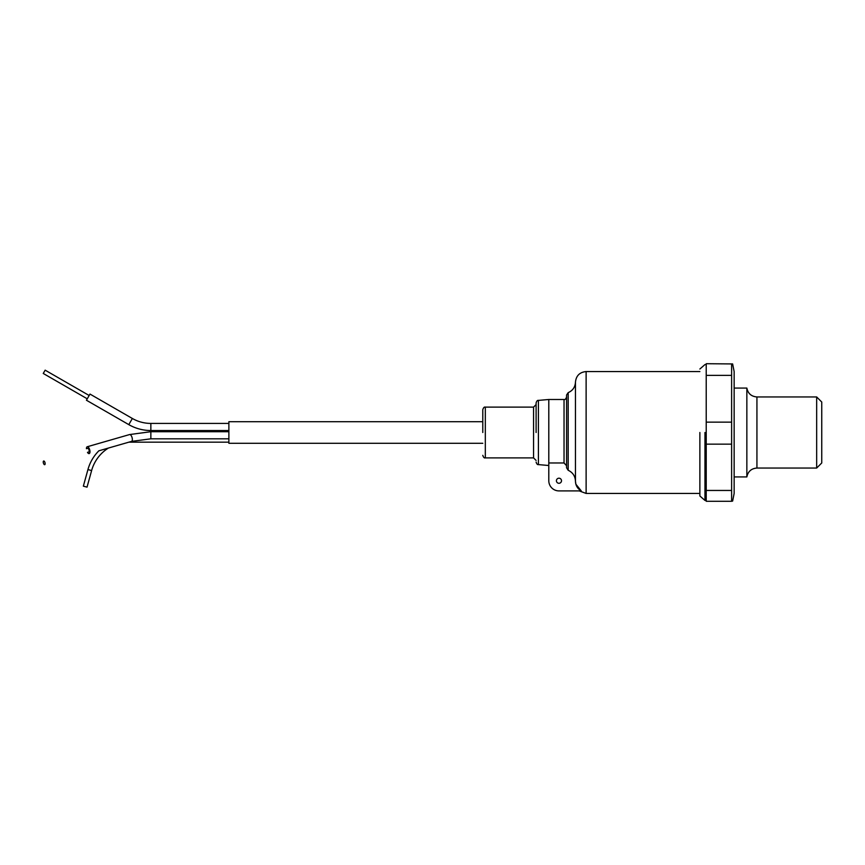 <?xml version="1.0" encoding="UTF-8"?>
<svg xmlns="http://www.w3.org/2000/svg" width="865" height="865" viewBox="0 0 865 865"><rect width="100%" height="100%" fill="white"/><g stroke="black" fill="none" stroke-linecap="round" stroke-linejoin="round"><path stroke-width="1.3" d="M746.852 476.929L746.852 388.071C747.987 393.543 751.339 396.505 756.929 396.949L756.929 468.052C751.339 468.495 747.987 471.457 746.852 476.929L734.147 476.929M816.668 396.949L821.75 402.03L821.75 462.97L816.668 468.052L816.668 396.949L756.929 396.949M732.633 363.938L706.218 363.711L732.633 363.938L734.147 371.561L734.147 493.439L732.633 501.062L731.617 501.289L731.617 490.455L706.218 490.455L706.218 501.289L731.617 501.289M731.617 364.187L731.617 490.455M731.617 422.142L706.218 422.142L706.218 444.156L731.617 444.156M704.964 432.5L704.953 500.424L704.964 432.5M699.871 432.5L699.871 495.98L699.871 432.5M706.218 422.142L706.218 375.356L731.617 375.356M706.218 364.187L706.218 375.356M706.218 490.455L706.218 444.156M548.799 465.511L538.419 464.602L538.419 400.398L548.799 399.489L548.799 462.97L564.034 462.97L566.575 465.705L566.575 395.013L566.575 467.77L568.186 470.279L568.186 392.645L566.575 395.013M536.105 432.5L536.105 402.928L536.105 432.5M482.789 432.5L482.789 409.653L482.789 432.5M556.422 480.745A2.541 2.541 0 0 1 558.952 478.204A2.541 2.541 0 0 1 561.493 480.745A2.541 2.541 0 0 1 558.952 483.286A2.541 2.541 0 0 1 556.422 480.745M575.874 484.162L575.463 481.254C575.625 485.535 577.56 488.747 581.258 490.898L575.885 484.227M699.871 493.439L586.124 493.439L586.124 371.561C579.701 372.188 576.144 375.702 575.463 382.114L575.463 481.254C575.225 476.15 572.803 472.495 568.186 470.279M548.799 462.97L548.799 480.745A10.153 10.153 0 0 0 558.952 490.898L581.258 490.898M566.575 439.052L566.575 437.917M45.045 462.84A1.903 0.822 73.9 0 1 44.731 464.678A1.903 0.822 73.9 0 1 43.347 462.84A1.903 0.822 73.9 0 1 43.672 461.013A1.903 0.822 73.9 0 1 45.045 462.84M88.738 452.006A1.903 0.822 -106.1 0 0 89.063 450.178A1.903 0.822 -106.1 0 0 87.679 448.34L86.435 448.697A3.557 1.535 73.9 0 1 87.224 446.762A3.557 1.535 73.9 0 1 89.798 450.178A3.557 1.535 73.9 0 1 89.192 453.584A3.557 1.535 73.9 0 1 87.484 452.363L88.738 452.006M482.789 421.709L228.879 421.709L228.879 443.291L482.789 443.291M128.939 442.145L128.939 442.166A38.72 38.72 0 0 0 128.885 442.166L108.385 448.059A38.72 38.72 0 0 0 91.614 470.571L87.03 487.146L83.354 486.141L87.938 469.554L91.614 470.571M87.224 446.762L129.599 434.554L150.856 431.711L129.599 434.554A3.557 1.535 73.9 0 1 132.172 437.971A3.557 1.535 73.9 0 1 132.356 439.517A3.557 1.535 73.9 0 1 131.567 441.388L98.87 450.806A42.526 42.526 0 0 0 87.938 469.554M150.856 430.532L150.856 423.418A37.065 37.065 0 0 1 132.356 418.476L89.982 394.072L86.435 400.236L128.809 424.639A44.18 44.18 0 0 0 150.856 430.532L228.879 430.532M89.16 395.5L45.153 370.166L43.25 373.464L87.257 398.808M564.034 462.97L564.034 399.489C565.029 399.846 565.883 399.003 566.575 396.949M482.789 409.653C483.481 407.599 484.324 406.755 485.319 407.112L485.319 457.888L533.564 457.888L533.564 407.112L536.105 404.571M228.879 431.711L150.856 431.711L150.856 438.815L228.879 438.815M132.356 418.476L128.809 424.639M816.668 468.052L756.929 468.052M706.218 500.424L704.953 500.424L699.871 495.98M746.852 388.071L734.147 388.071M706.218 364.576L704.953 364.576L699.871 369.02M575.463 382.114C575.171 387.109 572.749 390.612 568.186 392.645M538.419 400.398C537.489 400.149 536.711 400.992 536.105 402.928M533.564 457.888L536.105 460.429M548.799 399.489L564.034 399.489M586.124 371.561L699.871 371.561M586.124 493.439L579.215 490.898M538.419 464.602C537.489 464.851 536.711 464.008 536.105 462.072M485.319 407.112L533.564 407.112M485.319 457.888C484.324 458.245 483.481 457.401 482.789 455.347M128.939 442.166L228.879 442.166M150.856 438.815L131.567 441.388M150.856 423.418L228.879 423.418"/></g></svg>

